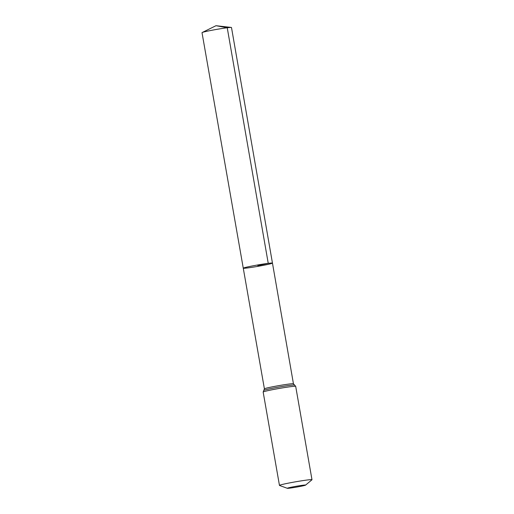 <?xml version="1.0" encoding="UTF-8"?>
<svg xmlns="http://www.w3.org/2000/svg" width="514" height="514" viewBox="0 0 514 514"><rect width="100%" height="100%" fill="white"/><g stroke="black" fill="none" stroke-linecap="round" stroke-linejoin="round"><path stroke-width="0.77" d="M268.244 263.348A14.81 0.7 -9.9 0 1 272.459 263.104A14.81 0.7 -9.9 0 1 257.983 266.336A14.81 0.7 -9.9 0 1 243.27 268.199A14.81 0.7 -9.9 0 1 252.265 265.969A14.81 0.7 -9.9 0 1 268.244 263.348A14.81 0.7 -9.9 0 1 272.459 263.104L231.493 27.518A14.964 0.707 -9.9 0 0 231.287 27.441A14.964 0.707 -9.9 0 0 227.233 27.762A14.964 0.707 -9.9 0 0 212.192 30.204A14.964 0.707 -9.9 0 0 202.182 32.523A14.964 0.707 -9.9 0 0 202.015 32.665L243.27 268.199A14.81 0.7 -9.9 0 1 252.265 265.969A14.81 0.7 -9.9 0 1 268.244 263.348M302.945 485.229A9.284 0.437 -9.9 0 1 305.56 485.12A9.284 0.437 -9.9 0 1 296.514 487.105A9.284 0.437 -9.9 0 1 287.326 488.3A9.284 0.437 -9.9 0 1 292.588 486.944A9.284 0.437 -9.9 0 1 302.945 485.229M287.326 488.3L279.526 485.46A16.512 0.777 -9.9 0 1 279.462 485.409A16.512 0.777 -9.9 0 1 289.478 482.929A16.512 0.777 -9.9 0 1 307.288 479.999A16.512 0.777 -9.9 0 1 311.985 479.729A16.512 0.777 -9.9 0 1 311.94 479.806L305.56 485.12M257.745 264.961L257.861 265.648L268.244 263.348L227.233 27.762L215.989 25.7L202.182 32.523M279.462 485.409L263.162 392.034L264.408 388.854A14.733 0.694 -9.9 0 1 273.352 386.637A14.733 0.694 -9.9 0 1 289.247 384.022A14.733 0.694 -9.9 0 1 293.443 383.785L272.459 263.104M263.162 392.034A16.512 0.777 -9.9 0 1 273.185 389.554A16.512 0.777 -9.9 0 1 290.995 386.631A16.512 0.777 -9.9 0 1 295.691 386.361L293.443 383.785M263.836 390.37A15.626 0.739 -9.9 0 1 273.917 387.974A15.626 0.739 -9.9 0 1 290.121 385.327A15.626 0.739 -9.9 0 1 294.49 385.018M264.408 388.854L243.27 268.199M311.985 479.729L295.691 386.361M215.989 25.7L231.287 27.441"/></g></svg>
